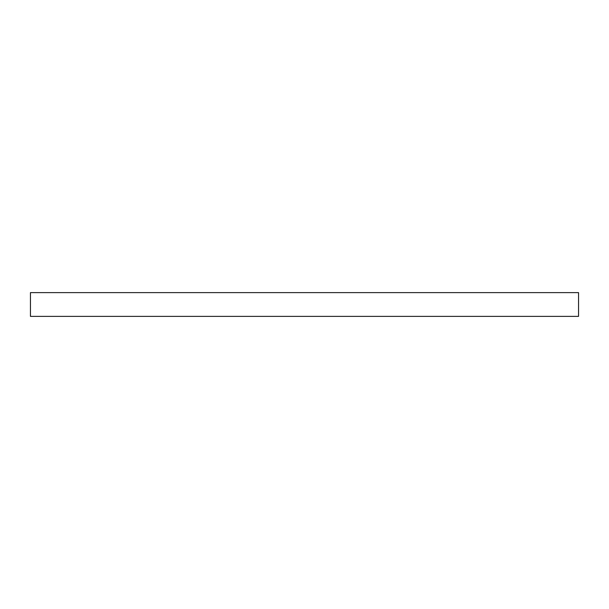 <?xml version="1.0" encoding="UTF-8"?>
<svg xmlns="http://www.w3.org/2000/svg" width="609" height="609" viewBox="0 0 609 609"><rect width="100%" height="100%" fill="white"/><g stroke="black" fill="none" stroke-linecap="round" stroke-linejoin="round"><path stroke-width="0.91" d="M578.55 316.375L30.45 316.375L30.45 292.624L578.55 292.624L578.55 316.375"/></g></svg>
